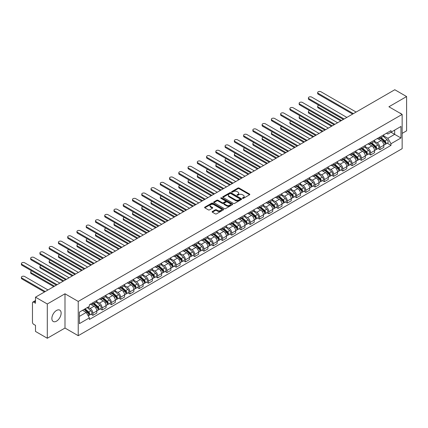 <?xml version="1.0" encoding="UTF-8"?>
<svg xmlns="http://www.w3.org/2000/svg" width="428" height="428" viewBox="0 0 428 428"><rect width="100%" height="100%" fill="white"/><g stroke="black" fill="none" stroke-linecap="round" stroke-linejoin="round"><path stroke-width="0.64" d="M242.58 198.335A0.578 0.332 0 0 0 243.393 198.335L249.583 194.761A0.824 0.476 0 0 0 249.824 194.424A0.824 0.476 0 0 0 249.583 194.087L239.097 188.036A0.824 0.476 0 0 0 237.931 188.036L231.746 191.605A0.578 0.332 0 0 0 232.559 192.076L233.362 191.616A2.638 1.519 0 0 1 237.091 191.616L237.963 192.119A2.638 1.519 0 0 1 238.733 193.194A2.638 1.519 0 0 1 237.963 194.275L237.16 194.735A0.578 0.332 0 0 0 237.979 195.205L238.776 194.745A2.638 1.519 0 0 1 242.505 194.745L243.382 195.248A2.638 1.519 0 0 1 244.153 196.324A2.638 1.519 0 0 1 243.382 197.399L242.58 197.864A0.578 0.332 0 0 0 242.58 198.335L242.58 197.864M56.507 321.161A6.548 3.777 120 0 0 60.781 315.393A6.548 3.777 120 0 0 59.781 310.145A6.548 3.777 120 0 0 56.507 310.471A6.548 3.777 120 0 0 52.227 316.239A6.548 3.777 120 0 0 53.233 321.487A6.548 3.777 120 0 0 56.507 321.161M401.373 113.96A6.548 3.777 120 0 0 400.672 113.334A6.548 3.777 120 0 0 399.779 113.046M212.358 211.507A0.824 0.476 0 0 0 212.117 211.844A0.824 0.476 0 0 0 212.358 212.181L215.3 213.882A0.824 0.476 0 0 0 216.466 213.882L223.341 209.913A0.824 0.476 0 0 0 223.582 209.576A0.824 0.476 0 0 0 223.341 209.239L212.855 203.188A0.824 0.476 0 0 0 211.689 203.188L204.814 207.152A0.824 0.476 0 0 0 204.573 207.489A0.824 0.476 0 0 0 204.814 207.826L208.366 209.881A0.824 0.476 0 0 0 209.533 209.881L212.475 208.179A0.824 0.476 0 0 0 212.716 207.842A0.824 0.476 0 0 0 212.475 207.505L210.715 206.489A2.204 1.273 0 0 1 210.068 205.59A2.204 1.273 0 0 1 211.427 204.413A2.204 1.273 0 0 1 213.829 204.691L220.736 208.677A2.204 1.273 0 0 1 221.378 209.576A2.204 1.273 0 0 1 220.019 210.753A2.204 1.273 0 0 1 217.617 210.474L216.466 209.811A0.824 0.476 0 0 0 215.3 209.811L212.358 211.507L212.358 212.181L215.3 210.496L215.3 209.811M78.228 301.424L64.992 293.785L47.305 303.992L35.497 297.176L394.787 89.741L406.6 96.557L388.913 106.77L402.149 114.41L78.228 301.424L78.228 335.691L402.149 148.677L402.149 114.41M233.421 203.423A0.824 0.476 0 0 0 234.581 203.423L241.456 199.453A0.824 0.476 0 0 0 241.697 199.116A0.824 0.476 0 0 0 241.456 198.779L230.97 192.723A0.824 0.476 0 0 0 229.804 192.723L222.935 196.693A0.824 0.476 0 0 0 222.694 197.03A0.824 0.476 0 0 0 222.935 197.367L233.421 203.423M221.153 198.458A0.578 0.332 0 0 1 221.736 198.539L221.736 197.854L232.399 204.012A0.824 0.476 0 0 1 232.639 204.343A0.824 0.476 0 0 1 232.399 204.68L225.524 208.65A0.824 0.476 0 0 1 224.358 208.65L213.872 202.599L213.872 201.925A0.824 0.476 0 0 0 213.631 202.262A0.824 0.476 0 0 0 213.872 202.599M213.872 201.925L216.814 200.224A0.824 0.476 0 0 1 217.98 200.224L222.234 202.679A0.824 0.476 0 0 0 223.4 202.679L225.353 201.556A0.824 0.476 0 0 0 225.593 201.219A0.824 0.476 0 0 0 225.353 200.882L220.923 198.325A0.578 0.332 0 0 1 221.736 197.854M47.305 303.992L47.305 338.259L35.497 331.443L35.497 325.376L33.657 324.312A1.68 0.968 -120 0 1 32.469 322.257L32.469 302.864A1.68 0.968 -120 0 1 32.817 302.098L35.497 300.547M402.149 133.392L406.6 130.824L406.6 96.557M47.305 338.259L64.992 328.051L78.228 335.691M35.497 297.176L35.497 303.243L33.657 302.179A1.68 0.968 -120 0 0 32.817 302.098M379.893 137.024A3.863 2.231 60 0 1 379.096 138.758L383.012 136.495A3.863 2.231 -120 0 0 383.809 134.767M374.334 141.181L377.164 142.818A3.863 2.231 60 0 1 379.893 147.542L383.809 145.285A3.863 2.231 -120 0 0 381.08 140.555L378.277 138.934M383.809 145.285L383.809 147.371L379.893 149.634L378.015 148.548M379.096 138.758A3.863 2.231 60 0 1 377.191 138.586M379.893 147.542L379.893 149.634M370.637 142.369A3.863 2.231 60 0 1 369.835 144.102L373.751 141.845A3.863 2.231 -120 0 0 374.554 140.111M368.759 153.898L370.637 154.979L374.554 152.721L374.554 150.629A3.863 2.231 -120 0 0 371.82 145.9L369.016 144.279M369.835 144.102A3.863 2.231 60 0 1 367.936 143.931M365.079 146.526L367.903 148.163A3.863 2.231 60 0 1 370.637 152.892L370.637 154.979M361.376 147.714A3.863 2.231 60 0 1 360.579 149.447L364.495 147.189A3.863 2.231 -120 0 0 365.293 145.456M359.499 159.243L361.376 160.323L365.293 158.066L365.293 155.974A3.863 2.231 -120 0 0 362.564 151.245L359.761 149.629M360.579 149.447A3.863 2.231 60 0 1 358.675 149.276M355.818 151.876L358.648 153.508A3.863 2.231 60 0 1 361.376 158.237L361.376 160.323M352.121 153.064A3.863 2.231 60 0 1 351.318 154.792L355.235 152.534A3.863 2.231 -120 0 0 356.037 150.8M350.243 164.587L352.121 165.668L356.037 163.41L356.037 161.319A3.863 2.231 -120 0 0 353.303 156.589L350.5 154.973M351.318 154.792A3.863 2.231 60 0 1 349.419 154.62M346.557 157.22L349.387 158.852A3.863 2.231 60 0 1 352.121 163.582L352.121 165.668M342.86 158.408A3.863 2.231 60 0 1 342.063 160.142L345.979 157.879A3.863 2.231 -120 0 0 346.776 156.145M340.982 169.932L342.86 171.018L346.776 168.755L346.776 166.663A3.863 2.231 -120 0 0 344.048 161.934L341.244 160.318M342.063 160.142A3.863 2.231 60 0 1 340.158 159.965M337.301 162.565L340.132 164.197A3.863 2.231 60 0 1 342.86 168.926L342.86 171.018M333.599 163.753A3.863 2.231 60 0 1 332.802 165.486L336.718 163.223A3.863 2.231 -120 0 0 337.521 161.49M331.721 175.277L333.599 176.363L337.521 174.1L337.521 172.008A3.863 2.231 -120 0 0 334.787 167.278L331.984 165.663M332.802 165.486A3.863 2.231 60 0 1 330.903 165.31M328.041 167.91L330.871 169.541A3.863 2.231 60 0 1 333.599 174.271L333.599 176.363M324.344 169.097A3.863 2.231 60 0 1 323.547 170.831L327.463 168.568A3.863 2.231 -120 0 0 328.26 166.834M322.466 180.621L324.344 181.707L328.26 179.444L328.26 177.353A3.863 2.231 -120 0 0 325.531 172.628L322.728 171.007M323.547 170.831A3.863 2.231 60 0 1 321.642 170.654M318.785 173.254L321.615 174.886A3.863 2.231 60 0 1 324.344 179.616L324.344 181.707M315.083 174.442A3.863 2.231 60 0 1 314.286 176.176L318.202 173.912A3.863 2.231 -120 0 0 319.004 172.179M313.205 185.966L315.083 187.052L319.004 184.789L319.004 182.697A3.863 2.231 -120 0 0 316.271 177.973L313.467 176.352M314.286 176.176A3.863 2.231 60 0 1 312.387 175.999M309.524 178.599L312.354 180.231A3.863 2.231 60 0 1 315.083 184.96L315.083 187.052M305.827 179.787A3.863 2.231 60 0 1 305.025 181.52L308.946 179.257A3.863 2.231 -120 0 0 309.744 177.524M303.95 191.311L305.827 192.397L309.744 190.134L309.744 188.047A3.863 2.231 -120 0 0 307.015 183.318L304.212 181.697M305.025 181.52A3.863 2.231 60 0 1 303.126 181.344M300.269 183.944L303.099 185.575A3.863 2.231 60 0 1 305.827 190.305L305.827 192.397M296.567 185.131A3.863 2.231 60 0 1 295.769 186.865L299.686 184.602A3.863 2.231 -120 0 0 300.488 182.868M294.689 196.655L296.567 197.741L300.488 195.478L300.488 193.392A3.863 2.231 -120 0 0 297.754 188.662L294.951 187.041M295.769 186.865A3.863 2.231 60 0 1 293.87 186.694M291.008 189.288L293.838 190.925A3.863 2.231 60 0 1 296.567 195.65L296.567 197.741M287.311 190.476A3.863 2.231 60 0 1 286.509 192.209L290.43 189.952A3.863 2.231 -120 0 0 291.227 188.218M285.433 202.005L287.311 203.086L291.227 200.823L291.227 198.736A3.863 2.231 -120 0 0 288.499 194.007L285.695 192.386M286.509 192.209A3.863 2.231 60 0 1 284.609 192.038M281.752 194.633L284.583 196.27A3.863 2.231 60 0 1 287.311 200.994L287.311 203.086M278.05 195.821A3.863 2.231 60 0 1 277.253 197.554L281.169 195.296A3.863 2.231 -120 0 0 281.966 193.563M276.172 207.35L278.05 208.431L281.972 206.173L281.972 204.081A3.863 2.231 -120 0 0 279.238 199.352L276.435 197.736M277.253 197.554A3.863 2.231 60 0 1 275.354 197.383M272.492 199.978L275.322 201.615A3.863 2.231 60 0 1 278.05 206.344L278.05 208.431M268.795 201.165A3.863 2.231 60 0 1 267.992 202.899L271.914 200.641A3.863 2.231 -120 0 0 272.711 198.908M266.917 212.695L268.795 213.775L272.711 211.518L272.711 209.426A3.863 2.231 -120 0 0 269.982 204.696L267.179 203.081M267.992 202.899A3.863 2.231 60 0 1 266.093 202.728M263.236 205.328L266.066 206.959A3.863 2.231 60 0 1 268.795 211.689L268.795 213.775M259.534 206.515A3.863 2.231 60 0 1 258.737 208.249L262.653 205.986A3.863 2.231 -120 0 0 263.45 204.252M257.656 218.039L259.534 219.12L263.45 216.862L263.45 214.77A3.863 2.231 -120 0 0 260.722 210.041L257.918 208.425M258.737 208.249A3.863 2.231 60 0 1 256.837 208.072M253.975 210.672L256.805 212.304A3.863 2.231 60 0 1 259.534 217.033L259.534 219.12M250.278 211.86A3.863 2.231 60 0 1 249.476 213.593L253.392 211.33A3.863 2.231 -120 0 0 254.195 209.597M248.401 223.384L250.278 224.47L254.195 222.207L254.195 220.115A3.863 2.231 -120 0 0 251.466 215.386L248.663 213.77M249.476 213.593A3.863 2.231 60 0 1 247.577 213.417M244.72 216.017L247.55 217.649A3.863 2.231 60 0 1 250.278 222.378L250.278 224.47M241.018 217.205A3.863 2.231 60 0 1 240.22 218.938L244.137 216.675A3.863 2.231 -120 0 0 244.934 214.942M239.14 228.729L241.018 229.815L244.934 227.552L244.934 225.46A3.863 2.231 -120 0 0 242.205 220.73L239.402 219.115M240.22 218.938A3.863 2.231 60 0 1 238.321 218.762M235.459 221.362L238.289 222.993A3.863 2.231 60 0 1 241.018 227.723L241.018 229.815M231.762 222.549A3.863 2.231 60 0 1 230.96 224.283L234.876 222.02A3.863 2.231 -120 0 0 235.678 220.286M229.884 234.073L231.762 235.159L235.678 232.896L235.678 230.804A3.863 2.231 -120 0 0 232.95 226.08L230.146 224.459M230.96 224.283A3.863 2.231 60 0 1 229.06 224.106M226.203 226.706L229.028 228.338A3.863 2.231 60 0 1 231.762 233.067L231.762 235.159M222.501 227.894A3.863 2.231 60 0 1 221.704 229.627L225.62 227.364A3.863 2.231 -120 0 0 226.417 225.631M220.623 239.418L222.501 240.504L226.417 238.241L226.417 236.154A3.863 2.231 -120 0 0 223.689 231.425L220.885 229.804M221.704 229.627A3.863 2.231 60 0 1 219.805 229.451M216.943 232.051L219.773 233.683A3.863 2.231 60 0 1 222.501 238.412L222.501 240.504M213.246 233.239A3.863 2.231 60 0 1 212.443 234.972L216.359 232.709A3.863 2.231 -120 0 0 217.162 230.976M211.368 244.763L213.246 245.849L217.162 243.586L217.162 241.499A3.863 2.231 -120 0 0 214.433 236.77L211.63 235.149M212.443 234.972A3.863 2.231 60 0 1 210.544 234.801M207.687 237.396L210.512 239.033A3.863 2.231 60 0 1 213.246 243.757L213.246 245.849M203.985 238.583A3.863 2.231 60 0 1 203.188 240.317L207.104 238.054A3.863 2.231 -120 0 0 207.901 236.326M202.107 250.107L203.985 251.193L207.901 248.93L207.901 246.844A3.863 2.231 -120 0 0 205.173 242.114L202.369 240.493M203.188 240.317A3.863 2.231 60 0 1 201.283 240.145M198.426 242.74L201.256 244.377A3.863 2.231 60 0 1 203.985 249.101L203.985 251.193M194.729 243.928A3.863 2.231 60 0 1 193.927 245.661L197.843 243.404A3.863 2.231 -120 0 0 198.646 241.67M192.851 255.457L194.729 256.538L198.646 254.28L198.646 252.188A3.863 2.231 -120 0 0 195.917 247.459L193.108 245.838M193.927 245.661A3.863 2.231 60 0 1 192.028 245.49M189.171 248.085L191.995 249.722A3.863 2.231 60 0 1 194.729 254.451L194.729 256.538M185.468 249.273A3.863 2.231 60 0 1 184.671 251.006L188.588 248.748A3.863 2.231 -120 0 0 189.385 247.015M183.591 260.802L185.468 261.882L189.385 259.625L189.385 257.533A3.863 2.231 -120 0 0 186.656 252.804L183.853 251.188M184.671 251.006A3.863 2.231 60 0 1 182.767 250.835M179.91 253.435L182.74 255.067A3.863 2.231 60 0 1 185.468 259.796L185.468 261.882M176.213 254.623A3.863 2.231 60 0 1 175.41 256.356L179.327 254.093A3.863 2.231 -120 0 0 180.129 252.359M174.335 266.146L176.213 267.227L180.129 264.969L180.129 262.878A3.863 2.231 -120 0 0 177.395 258.148L174.592 256.533M175.41 256.356A3.863 2.231 60 0 1 173.511 256.179M170.654 258.779L173.479 260.411A3.863 2.231 60 0 1 176.213 265.141L176.213 267.227M166.952 259.967A3.863 2.231 60 0 1 166.155 261.701L170.071 259.438A3.863 2.231 -120 0 0 170.868 257.704M165.074 271.491L166.952 272.577L170.868 270.314L170.868 268.222A3.863 2.231 -120 0 0 168.14 263.493L165.336 261.877M166.155 261.701A3.863 2.231 60 0 1 164.25 261.524M161.393 264.124L164.224 265.756A3.863 2.231 60 0 1 166.952 270.485L166.952 272.577M157.697 265.312A3.863 2.231 60 0 1 156.894 267.045L160.81 264.782A3.863 2.231 -120 0 0 161.613 263.049M155.819 276.836L157.697 277.922L161.613 275.659L161.613 273.567A3.863 2.231 -120 0 0 158.879 268.838L156.076 267.222M156.894 267.045A3.863 2.231 60 0 1 154.995 266.869M152.138 269.469L154.963 271.101A3.863 2.231 60 0 1 157.697 275.83L157.697 277.922M148.436 270.656A3.863 2.231 60 0 1 147.639 272.39L151.555 270.127A3.863 2.231 -120 0 0 152.352 268.393M146.558 282.18L148.436 283.266L152.352 281.003L152.352 278.912A3.863 2.231 -120 0 0 149.623 274.188L146.82 272.566M147.639 272.39A3.863 2.231 60 0 1 145.734 272.213M142.877 274.813L145.707 276.445A3.863 2.231 60 0 1 148.436 281.175L148.436 283.266M139.18 276.001A3.863 2.231 60 0 1 138.378 277.735L142.294 275.471A3.863 2.231 -120 0 0 143.096 273.738M137.297 287.525L139.18 288.611L143.096 286.348L143.096 284.262A3.863 2.231 -120 0 0 140.363 279.532L137.559 277.911M138.378 277.735A3.863 2.231 60 0 1 136.478 277.558M133.616 280.158L136.446 281.79A3.863 2.231 60 0 1 139.18 286.519L139.18 288.611M129.919 281.346A3.863 2.231 60 0 1 129.122 283.079L133.038 280.816A3.863 2.231 -120 0 0 133.836 279.083M128.042 292.87L129.919 293.956L133.836 291.693L133.836 289.606A3.863 2.231 -120 0 0 131.107 284.877L128.304 283.256M129.122 283.079A3.863 2.231 60 0 1 127.218 282.903M124.361 285.503L127.191 287.135A3.863 2.231 60 0 1 129.919 291.864L129.919 293.956M120.659 286.69A3.863 2.231 60 0 1 119.861 288.424L123.778 286.161A3.863 2.231 -120 0 0 124.58 284.433M118.781 298.214L120.659 299.3L124.58 297.037L124.58 294.951A3.863 2.231 -120 0 0 121.846 290.221L119.043 288.6M119.861 288.424A3.863 2.231 60 0 1 117.962 288.253M115.1 290.847L117.93 292.485A3.863 2.231 60 0 1 120.659 297.209L120.659 299.3M111.403 292.035A3.863 2.231 60 0 1 110.606 293.769L114.522 291.511A3.863 2.231 -120 0 0 115.319 289.777M109.525 303.564L111.403 304.645L115.319 302.387L115.319 300.296A3.863 2.231 -120 0 0 112.591 295.566L109.787 293.945M110.606 293.769A3.863 2.231 60 0 1 108.701 293.597M105.844 296.192L108.675 297.829A3.863 2.231 60 0 1 111.403 302.559L111.403 304.645M102.142 297.38A3.863 2.231 60 0 1 101.345 299.113L105.261 296.855A3.863 2.231 -120 0 0 106.064 295.122M100.264 308.909L102.142 309.99L106.064 307.732L106.064 305.64A3.863 2.231 -120 0 0 103.33 300.911L100.527 299.295M101.345 299.113A3.863 2.231 60 0 1 99.446 298.942M96.584 301.542L99.414 303.174A3.863 2.231 60 0 1 102.142 307.903L102.142 309.99M92.887 302.73A3.863 2.231 60 0 1 92.084 304.458L96.006 302.2A3.863 2.231 -120 0 0 96.803 300.467M91.009 314.254L92.887 315.334L96.803 313.077L96.803 310.985A3.863 2.231 -120 0 0 94.074 306.255L91.271 304.64M92.084 304.458A3.863 2.231 60 0 1 90.185 304.287M87.901 307.218L90.158 308.518A3.863 2.231 60 0 1 92.887 313.248L92.887 315.334M386.452 133.236L387.848 134.044L400.961 126.474L394.67 130.101L394.67 134.355L387.848 138.292L383.595 135.837M390.989 132.231L400.961 137.987L390.994 143.744L387.848 138.292M400.961 126.474L400.961 137.987M79.415 316.367L86.237 312.424L89.382 317.87L89.382 319.481L390.994 145.354L390.994 143.744M89.382 317.87L79.415 323.627L79.415 312.114L89.382 306.357L89.382 304.747L390.994 130.62L390.994 132.231M64.992 293.785L64.992 328.051M86.237 312.424L82.561 310.3M387.276 143.203L390.994 145.354M242.81 198.415L243.382 198.084A2.638 1.519 0 0 0 244.153 197.008L244.153 196.324M238.733 193.194L238.733 193.884A2.638 1.519 0 0 1 237.963 194.959L237.39 195.286M249.583 194.087L249.583 194.761L239.097 188.721A0.824 0.476 0 0 0 237.931 188.721L231.976 192.161M241.456 198.779L241.456 199.453L230.97 193.413A0.824 0.476 0 0 0 229.804 193.413L222.945 197.372L222.935 196.693M240.001 199.352A0.578 0.332 0 0 0 240.001 198.881L230.799 193.568A0.578 0.332 0 0 0 229.98 193.568L229.135 194.055A2.638 1.519 0 0 0 228.365 195.131A2.638 1.519 0 0 0 229.135 196.206L235.427 199.839A2.638 1.519 0 0 0 239.156 199.839L240.001 199.352L240.001 200.036A0.578 0.332 0 0 0 240.172 199.801L240.172 199.116M228.365 195.131L228.365 195.815A2.638 1.519 0 0 0 229.135 196.891L229.135 196.206M240.001 200.036L239.156 200.523A2.638 1.519 0 0 1 235.427 200.523L229.135 196.891M213.888 202.605L216.814 200.909L216.814 200.224M225.593 201.219L225.593 201.904A0.824 0.476 0 0 1 225.353 202.241L223.4 203.364A0.824 0.476 0 0 1 222.234 203.364L217.98 200.909A0.824 0.476 0 0 0 216.814 200.909M221.736 198.539L232.388 204.686M226.647 205.226A2.204 1.273 0 0 0 229.05 205.504A2.204 1.273 0 0 0 230.408 204.327A2.204 1.273 0 0 0 229.761 203.428L227.332 202.027A0.824 0.476 0 0 0 226.166 202.027L224.213 203.15A0.824 0.476 0 0 0 223.972 203.487A0.824 0.476 0 0 0 224.213 203.824L226.647 205.226L226.647 205.916A2.204 1.273 0 0 0 229.05 206.189A2.204 1.273 0 0 0 230.408 205.012L230.408 204.327M223.972 203.487L223.972 204.172A0.824 0.476 0 0 0 224.213 204.509L224.213 203.824M226.647 205.916L224.213 204.509M221.378 209.576L221.378 210.26A2.204 1.273 0 0 1 220.019 211.437A2.204 1.273 0 0 1 217.617 211.159L216.466 210.496A0.824 0.476 0 0 0 215.3 210.496M210.068 205.59L210.068 206.275A2.204 1.273 0 0 0 210.715 207.173L210.715 206.489M212.465 208.185L210.715 207.173M223.341 209.239L223.341 209.913L212.855 203.872A0.824 0.476 0 0 0 211.689 203.872L204.825 207.831L204.814 207.152M380.16 138.142L383.932 141.508A2.097 1.209 60 0 1 384.59 144.755L383.809 145.204M380.262 138.233L382.038 139.255M318.79 105.245A1.931 1.113 -0 0 0 317.667 106.256A1.931 1.113 -0 0 0 318.229 107.043L341.523 120.493M380.54 137.923L384.74 141.668A1.006 0.583 60 0 1 385.056 143.225A1.006 0.583 60 0 1 384.965 143.262M381.171 137.559L384.943 140.924A2.097 1.209 60 0 1 385.601 144.172A2.097 1.209 60 0 1 384.97 144.236M383.274 136.297L387.078 139.694A2.097 1.209 60 0 1 387.736 142.936L385.601 144.172M340.752 120.937L318.229 107.936A1.931 1.113 180 0 1 317.667 107.144L317.667 106.256M352.624 114.083L318.229 94.23A1.931 1.113 180 0 1 317.667 93.443L317.667 92.55A1.931 1.113 -0 0 0 318.229 93.336L353.394 113.639M356.123 112.061L320.963 91.763A1.931 1.113 -0 0 0 318.855 91.522A1.931 1.113 -0 0 0 317.667 92.55M370.905 143.487L374.677 146.852A2.097 1.209 60 0 1 375.335 150.1L374.554 150.549M371.001 143.578L372.777 144.6M309.535 110.59A1.931 1.113 -0 0 0 308.406 111.601A1.931 1.113 -0 0 0 308.973 112.387L332.267 125.837M371.285 143.268L375.479 147.013A1.006 0.583 60 0 1 375.8 148.57A1.006 0.583 60 0 1 375.704 148.607M371.911 142.904L375.682 146.269A2.097 1.209 60 0 1 376.34 149.516A2.097 1.209 60 0 1 375.709 149.581M374.013 141.641L377.822 145.039A2.097 1.209 60 0 1 378.48 148.281L376.34 149.516M331.497 126.281L308.973 113.281A1.931 1.113 180 0 1 308.406 112.494L308.406 111.601M361.644 148.832L365.416 152.197A2.097 1.209 60 0 1 366.074 155.444L365.293 155.894M361.746 148.923L363.522 149.944M300.274 115.934A1.931 1.113 -0 0 0 299.151 116.946A1.931 1.113 -0 0 0 299.712 117.732L323.006 131.182M362.024 148.612L366.224 152.357A1.006 0.583 60 0 1 366.539 153.914A1.006 0.583 60 0 1 366.448 153.952M362.655 148.249L366.427 151.619A2.097 1.209 60 0 1 367.085 154.861A2.097 1.209 60 0 1 366.454 154.931M364.758 146.986L368.562 150.383A2.097 1.209 60 0 1 369.22 153.625L367.085 154.861M322.236 131.626L299.712 118.626A1.931 1.113 180 0 1 299.151 117.839L299.151 116.946M343.363 119.428L308.973 99.574A1.931 1.113 180 0 1 308.406 98.788L308.406 97.894A1.931 1.113 -0 0 0 308.973 98.686L344.133 118.984M346.867 117.411L311.702 97.108A1.931 1.113 -0 0 0 309.599 96.867A1.931 1.113 -0 0 0 308.406 97.894M334.108 124.778L299.712 104.919A1.931 1.113 180 0 1 299.151 104.132L299.151 103.239A1.931 1.113 -0 0 0 299.712 104.031L334.878 124.329M337.606 122.756L302.446 102.453A1.931 1.113 -0 0 0 300.338 102.212A1.931 1.113 -0 0 0 299.151 103.239M352.388 154.176L356.16 157.547A2.097 1.209 60 0 1 356.818 160.789L356.037 161.238M352.485 154.267L354.261 155.294M291.019 121.279A1.931 1.113 -0 0 0 289.89 122.29A1.931 1.113 -0 0 0 290.457 123.082L313.751 136.527M352.768 153.957L356.963 157.702A1.006 0.583 60 0 1 357.278 159.259A1.006 0.583 60 0 1 357.187 159.296M353.394 153.593L357.166 156.964A2.097 1.209 60 0 1 357.824 160.206A2.097 1.209 60 0 1 357.193 160.275M355.497 152.331L359.306 155.728A2.097 1.209 60 0 1 359.964 158.975L357.824 160.206M312.98 136.976L290.457 123.97A1.931 1.113 180 0 1 289.89 123.184L289.89 122.29M343.128 159.521L346.899 162.891A2.097 1.209 60 0 1 347.557 166.134L346.776 166.588M343.229 159.612L345.005 160.639M281.758 126.624A1.931 1.113 -0 0 0 280.634 127.635A1.931 1.113 -0 0 0 281.196 128.427L304.49 141.871M343.507 159.302L347.707 163.047A1.006 0.583 60 0 1 348.023 164.609A1.006 0.583 60 0 1 347.932 164.641M344.139 158.943L347.911 162.308A2.097 1.209 60 0 1 348.569 165.55A2.097 1.209 60 0 1 347.932 165.62M346.241 157.675L350.045 161.072A2.097 1.209 60 0 1 350.703 164.32L348.569 165.55M303.72 142.321L281.196 129.315A1.931 1.113 180 0 1 280.634 128.528L280.634 127.635M333.872 164.871L337.644 168.236A2.097 1.209 60 0 1 338.302 171.478L337.515 171.933M333.968 164.957L335.745 165.984M272.497 131.968A1.931 1.113 -0 0 0 271.373 132.98A1.931 1.113 -0 0 0 271.941 133.771L295.234 147.221M334.252 164.646L338.446 168.397A1.006 0.583 60 0 1 338.762 169.953A1.006 0.583 60 0 1 338.671 169.991M334.878 164.288L338.65 167.653A2.097 1.209 60 0 1 339.308 170.895A2.097 1.209 60 0 1 338.676 170.965M336.98 163.025L340.79 166.417A2.097 1.209 60 0 1 341.448 169.665L339.308 170.895M294.464 147.665L271.941 134.66A1.931 1.113 180 0 1 271.373 133.873L271.373 132.98M324.847 130.123L290.457 110.264A1.931 1.113 180 0 1 289.89 109.477L289.89 108.584A1.931 1.113 -0 0 0 290.457 109.375L325.617 129.673M328.351 128.1L293.185 107.797A1.931 1.113 -0 0 0 291.083 107.556A1.931 1.113 -0 0 0 289.89 108.584M315.591 135.467L281.196 115.608A1.931 1.113 180 0 1 280.634 114.822L280.634 113.934A1.931 1.113 -0 0 0 281.196 114.72L316.362 135.023M319.09 133.445L283.93 113.142A1.931 1.113 -0 0 0 281.822 112.901A1.931 1.113 -0 0 0 280.634 113.934M306.33 140.812L271.941 120.953A1.931 1.113 180 0 1 271.373 120.166L271.373 119.278A1.931 1.113 -0 0 0 271.941 120.065L307.101 140.368M309.835 138.79L274.669 118.486A1.931 1.113 -0 0 0 272.566 118.246A1.931 1.113 -0 0 0 271.373 119.278M297.075 146.157L262.68 126.303A1.931 1.113 180 0 1 262.118 125.511L262.118 124.623A1.931 1.113 -0 0 0 262.68 125.409L297.845 145.713M300.574 144.134L265.414 123.831A1.931 1.113 -0 0 0 263.306 123.59A1.931 1.113 -0 0 0 262.118 124.623M287.814 151.501L253.424 131.647A1.931 1.113 180 0 1 252.857 130.856L252.857 129.968A1.931 1.113 -0 0 0 253.424 130.754L288.584 151.057M291.318 149.479L256.153 129.181A1.931 1.113 -0 0 0 254.05 128.935A1.931 1.113 -0 0 0 252.857 129.968M278.558 156.846L244.163 136.992A1.931 1.113 180 0 1 243.602 136.2L243.602 135.312A1.931 1.113 -0 0 0 244.163 136.099L279.329 156.402M282.057 154.824L246.892 134.526A1.931 1.113 -0 0 0 244.789 134.28A1.931 1.113 -0 0 0 243.602 135.312M269.298 162.191L234.908 142.337A1.931 1.113 180 0 1 234.341 141.55L234.341 140.657A1.931 1.113 -0 0 0 234.908 141.443L270.068 161.747M272.802 160.168L237.636 139.87A1.931 1.113 -0 0 0 235.534 139.63A1.931 1.113 -0 0 0 234.341 140.657M260.042 167.535L225.647 147.681A1.931 1.113 180 0 1 225.08 146.895L225.08 146.001A1.931 1.113 -0 0 0 225.647 146.788L260.812 167.091M263.541 165.518L228.375 145.215A1.931 1.113 -0 0 0 226.273 144.974A1.931 1.113 -0 0 0 225.08 146.001M250.781 172.885L216.391 153.026A1.931 1.113 180 0 1 215.824 152.24L215.824 151.346A1.931 1.113 -0 0 0 216.391 152.138L251.552 172.436M254.286 170.863L219.12 150.56A1.931 1.113 -0 0 0 217.017 150.319A1.931 1.113 -0 0 0 215.824 151.346M241.526 178.23L207.131 158.371A1.931 1.113 180 0 1 206.564 157.584L206.564 156.691A1.931 1.113 -0 0 0 207.131 157.483L242.296 177.781M245.025 176.208L209.859 155.904A1.931 1.113 -0 0 0 207.757 155.664A1.931 1.113 -0 0 0 206.564 156.691M232.265 183.575L197.875 163.715A1.931 1.113 180 0 1 197.308 162.929L197.308 162.041A1.931 1.113 -0 0 0 197.875 162.827L233.035 183.125M235.769 181.552L200.604 161.249A1.931 1.113 -0 0 0 198.501 161.008A1.931 1.113 -0 0 0 197.308 162.041M223.009 188.919L188.614 169.06A1.931 1.113 180 0 1 188.047 168.274L188.047 167.385A1.931 1.113 -0 0 0 188.614 168.172L223.78 188.475M226.508 186.897L191.343 166.594A1.931 1.113 -0 0 0 189.24 166.353A1.931 1.113 -0 0 0 188.047 167.385M213.749 194.264L179.359 174.41A1.931 1.113 180 0 1 178.792 173.618L178.792 172.73A1.931 1.113 -0 0 0 179.359 173.517L214.519 193.82M217.247 192.242L182.087 171.938A1.931 1.113 -0 0 0 179.985 171.698A1.931 1.113 -0 0 0 178.792 172.73M204.488 199.609L170.098 179.755A1.931 1.113 180 0 1 169.531 178.963L169.531 178.075A1.931 1.113 -0 0 0 170.098 178.861L205.263 199.164M207.992 197.586L172.826 177.288A1.931 1.113 -0 0 0 170.724 177.042A1.931 1.113 -0 0 0 169.531 178.075M195.232 204.953L160.842 185.099A1.931 1.113 180 0 1 160.275 184.308L160.275 183.419A1.931 1.113 -0 0 0 160.842 184.206L196.003 204.509M198.731 202.931L163.571 182.633A1.931 1.113 -0 0 0 161.468 182.387A1.931 1.113 -0 0 0 160.275 183.419M185.971 210.298L151.582 190.444A1.931 1.113 180 0 1 151.014 189.657L151.014 188.764A1.931 1.113 -0 0 0 151.582 189.551L186.747 209.854M189.476 208.276L154.31 187.978A1.931 1.113 -0 0 0 152.208 187.737A1.931 1.113 -0 0 0 151.014 188.764M176.716 215.642L142.321 195.789A1.931 1.113 180 0 1 141.759 195.002L141.759 194.109A1.931 1.113 -0 0 0 142.321 194.895L177.486 215.198M180.215 213.626L145.055 193.322A1.931 1.113 -0 0 0 142.952 193.082A1.931 1.113 -0 0 0 141.759 194.109M167.455 220.987L133.065 201.133A1.931 1.113 180 0 1 132.498 200.347L132.498 199.453A1.931 1.113 -0 0 0 133.065 200.245L168.231 220.543M170.959 218.97L135.794 198.667A1.931 1.113 -0 0 0 133.691 198.426A1.931 1.113 -0 0 0 132.498 199.453M158.2 226.337L123.804 206.478A1.931 1.113 180 0 1 123.243 205.691L123.243 204.798A1.931 1.113 -0 0 0 123.804 205.59L158.97 225.888M161.698 224.315L126.538 204.012A1.931 1.113 -0 0 0 124.43 203.771A1.931 1.113 -0 0 0 123.243 204.798M324.611 170.216L328.383 173.581A2.097 1.209 60 0 1 329.041 176.823L328.26 177.278M324.713 170.301L326.489 171.328M263.241 137.313A1.931 1.113 -0 0 0 262.118 138.33A1.931 1.113 -0 0 0 262.68 139.116L285.974 152.566M324.991 169.996L329.191 173.741A1.006 0.583 60 0 1 329.507 175.298A1.006 0.583 60 0 1 329.416 175.336M325.622 169.632L329.394 172.998A2.097 1.209 60 0 1 330.052 176.24A2.097 1.209 60 0 1 329.416 176.309M327.725 168.37L331.529 171.762A2.097 1.209 60 0 1 332.187 175.009L330.052 176.24M285.203 153.01L262.68 140.004A1.931 1.113 180 0 1 262.118 139.218L262.118 138.33M315.35 175.56L319.127 178.925A2.097 1.209 60 0 1 319.786 182.168L318.999 182.622M315.452 175.646L317.228 176.673M253.981 142.658A1.931 1.113 -0 0 0 252.857 143.674A1.931 1.113 -0 0 0 253.424 144.461L276.718 157.911M315.736 175.341L319.93 179.086A1.006 0.583 60 0 1 320.246 180.643A1.006 0.583 60 0 1 320.155 180.68M316.362 174.977L320.133 178.342A2.097 1.209 60 0 1 320.791 181.59A2.097 1.209 60 0 1 320.16 181.654M318.464 173.715L322.273 177.112A2.097 1.209 60 0 1 322.931 180.354L320.791 181.59M275.948 158.355L253.424 145.354A1.931 1.113 180 0 1 252.857 144.562L252.857 143.674M306.095 180.905L309.867 184.27A2.097 1.209 60 0 1 310.525 187.518L309.744 187.967M306.197 180.991L307.973 182.018M244.725 148.002A1.931 1.113 -0 0 0 243.602 149.019A1.931 1.113 -0 0 0 244.163 149.805L267.457 163.255M306.475 180.686L310.675 184.431A1.006 0.583 60 0 1 310.99 185.987A1.006 0.583 60 0 1 310.899 186.025M307.106 180.322L310.878 183.687A2.097 1.209 60 0 1 311.536 186.934A2.097 1.209 60 0 1 310.899 186.999M309.209 179.059L313.012 182.456A2.097 1.209 60 0 1 313.671 185.699L311.536 186.934M266.687 163.699L244.163 150.699A1.931 1.113 180 0 1 243.602 149.907L243.602 149.019M296.834 186.25L300.611 189.615A2.097 1.209 60 0 1 301.269 192.862L300.483 193.312M296.936 186.341L298.712 187.362M235.464 153.352A1.931 1.113 -0 0 0 234.341 154.364A1.931 1.113 -0 0 0 234.908 155.15L258.202 168.6M297.219 186.03L301.414 189.775A1.006 0.583 60 0 1 301.729 191.332A1.006 0.583 60 0 1 301.638 191.37M297.845 185.666L301.617 189.032A2.097 1.209 60 0 1 302.275 192.279A2.097 1.209 60 0 1 301.644 192.343M299.948 184.404L303.757 187.801A2.097 1.209 60 0 1 304.415 191.043L302.275 192.279M257.426 169.044L234.908 156.043A1.931 1.113 180 0 1 234.341 155.252L234.341 154.364M287.579 191.594L291.35 194.959A2.097 1.209 60 0 1 292.008 198.207L291.227 198.656M287.68 191.685L289.456 192.707M226.209 158.697A1.931 1.113 -0 0 0 225.08 159.708A1.931 1.113 -0 0 0 225.647 160.495L248.941 173.945M287.958 191.375L292.158 195.12A1.006 0.583 60 0 1 292.474 196.677A1.006 0.583 60 0 1 292.383 196.714M288.59 191.011L292.361 194.376A2.097 1.209 60 0 1 293.02 197.624A2.097 1.209 60 0 1 292.383 197.688M290.692 189.748L294.496 193.146A2.097 1.209 60 0 1 295.154 196.388L293.02 197.624M248.17 174.389L225.647 161.388A1.931 1.113 180 0 1 225.08 160.602L225.08 159.708M278.318 196.939L282.095 200.304A2.097 1.209 60 0 1 282.753 203.551L281.966 204.001M278.419 197.03L280.196 198.052M216.948 164.042A1.931 1.113 -0 0 0 215.824 165.053A1.931 1.113 -0 0 0 216.391 165.839L239.685 179.289M278.703 196.72L282.897 200.465A1.006 0.583 60 0 1 283.213 202.021A1.006 0.583 60 0 1 283.122 202.059M279.329 196.356L283.101 199.726A2.097 1.209 60 0 1 283.759 202.968A2.097 1.209 60 0 1 283.127 203.038M281.431 195.093L285.241 198.49A2.097 1.209 60 0 1 285.899 201.732L283.759 202.968M238.91 179.733L216.391 166.733A1.931 1.113 180 0 1 215.824 165.946L215.824 165.053M269.062 202.284L272.834 205.649A2.097 1.209 60 0 1 273.492 208.896L272.711 209.346M269.164 202.374L270.935 203.402M207.692 169.386A1.931 1.113 -0 0 0 206.564 170.398A1.931 1.113 -0 0 0 207.131 171.189L230.424 184.634M269.442 202.064L273.642 205.809A1.006 0.583 60 0 1 273.957 207.366A1.006 0.583 60 0 1 273.867 207.403M270.068 201.7L273.845 205.071A2.097 1.209 60 0 1 274.503 208.313A2.097 1.209 60 0 1 273.867 208.383M272.176 200.438L275.98 203.835A2.097 1.209 60 0 1 276.638 207.082L274.503 208.313M229.654 185.083L207.131 172.077A1.931 1.113 180 0 1 206.564 171.291L206.564 170.398M259.801 207.628L263.578 210.999A2.097 1.209 60 0 1 264.236 214.241L263.45 214.696M259.903 207.719L261.679 208.746M198.431 174.731A1.931 1.113 -0 0 0 197.308 175.742A1.931 1.113 -0 0 0 197.875 176.534L221.169 189.979M260.187 207.409L264.381 211.154A1.006 0.583 60 0 1 264.697 212.716A1.006 0.583 60 0 1 264.606 212.748M260.812 207.045L264.584 210.416A2.097 1.209 60 0 1 265.242 213.658A2.097 1.209 60 0 1 264.611 213.727M262.915 205.782L266.719 209.18A2.097 1.209 60 0 1 267.382 212.427L265.242 213.658M220.393 190.428L197.875 177.422A1.931 1.113 180 0 1 197.308 176.636L197.308 175.742M250.546 212.973L254.318 216.343A2.097 1.209 60 0 1 254.976 219.585L254.195 220.04M250.648 213.064L252.418 214.091M189.176 180.076A1.931 1.113 -0 0 0 188.047 181.087A1.931 1.113 -0 0 0 188.614 181.879L211.908 195.329M250.926 212.753L255.125 216.504A1.006 0.583 60 0 1 255.441 218.061A1.006 0.583 60 0 1 255.35 218.093M251.552 212.395L255.329 215.76A2.097 1.209 60 0 1 255.987 219.002A2.097 1.209 60 0 1 255.35 219.072M253.66 211.132L257.463 214.524A2.097 1.209 60 0 1 258.121 217.772L255.987 219.002M211.138 195.773L188.614 182.767A1.931 1.113 180 0 1 188.047 181.98L188.047 181.087M241.285 218.323L245.057 221.688A2.097 1.209 60 0 1 245.72 224.93L244.934 225.385M241.387 218.408L243.163 219.436M179.915 185.42A1.931 1.113 -0 0 0 178.792 186.437A1.931 1.113 -0 0 0 179.359 187.223L202.653 200.673M241.665 218.103L245.865 221.848A1.006 0.583 60 0 1 246.18 223.405A1.006 0.583 60 0 1 246.089 223.443M242.296 217.74L246.068 221.105A2.097 1.209 60 0 1 246.726 224.347A2.097 1.209 60 0 1 246.095 224.416M244.399 216.477L248.203 219.869A2.097 1.209 60 0 1 248.866 223.116L246.726 224.347M201.877 201.117L179.359 188.111A1.931 1.113 180 0 1 178.792 187.325L178.792 186.437M232.03 223.667L235.801 227.033A2.097 1.209 60 0 1 236.459 230.275L235.678 230.729M232.126 223.753L233.902 224.78M170.66 190.765A1.931 1.113 -0 0 0 169.531 191.781A1.931 1.113 -0 0 0 170.098 192.568L193.392 206.018M232.409 223.448L236.609 227.193A1.006 0.583 60 0 1 236.925 228.75A1.006 0.583 60 0 1 236.834 228.787M233.035 223.084L236.812 226.449A2.097 1.209 60 0 1 237.47 229.697A2.097 1.209 60 0 1 236.834 229.761M235.143 221.822L238.947 225.214A2.097 1.209 60 0 1 239.605 228.461L237.47 229.697M192.621 206.462L170.098 193.456A1.931 1.113 180 0 1 169.531 192.67L169.531 191.781M222.769 229.012L226.54 232.377A2.097 1.209 60 0 1 227.204 235.619L226.417 236.074M222.87 229.098L224.647 230.125M161.399 196.11A1.931 1.113 -0 0 0 160.275 197.126A1.931 1.113 -0 0 0 160.842 197.913L184.131 211.362M223.149 228.793L227.348 232.538A1.006 0.583 60 0 1 227.664 234.095A1.006 0.583 60 0 1 227.573 234.132M223.78 228.429L227.552 231.794A2.097 1.209 60 0 1 228.21 235.042A2.097 1.209 60 0 1 227.578 235.106M225.882 227.166L229.686 230.564A2.097 1.209 60 0 1 230.344 233.806L228.21 235.042M183.361 211.806L160.842 198.806A1.931 1.113 180 0 1 160.275 198.014L160.275 197.126M213.513 234.357L217.285 237.722A2.097 1.209 60 0 1 217.943 240.969L217.162 241.419M213.609 234.448L215.386 235.47M152.143 201.46A1.931 1.113 -0 0 0 151.014 202.471A1.931 1.113 -0 0 0 151.582 203.257L174.875 216.707M213.893 234.137L218.093 237.882A1.006 0.583 60 0 1 218.408 239.439A1.006 0.583 60 0 1 218.312 239.477M214.519 233.774L218.296 237.139A2.097 1.209 60 0 1 218.954 240.386A2.097 1.209 60 0 1 218.317 240.45M216.627 232.511L220.431 235.908A2.097 1.209 60 0 1 221.089 239.15L218.954 240.386M174.105 217.151L151.582 204.151A1.931 1.113 180 0 1 151.014 203.359L151.014 202.471M204.252 239.701L208.024 243.067A2.097 1.209 60 0 1 208.687 246.314L207.901 246.763M204.354 239.792L206.13 240.814M142.882 206.804A1.931 1.113 -0 0 0 141.759 207.815A1.931 1.113 -0 0 0 142.321 208.602L165.615 222.052M204.632 239.482L208.832 243.227A1.006 0.583 60 0 1 209.148 244.784A1.006 0.583 60 0 1 209.057 244.821M205.263 239.118L209.035 242.483A2.097 1.209 60 0 1 209.693 245.731A2.097 1.209 60 0 1 209.062 245.795M207.366 237.856L211.17 241.253A2.097 1.209 60 0 1 211.828 244.495L209.693 245.731M164.844 222.496L142.321 209.495A1.931 1.113 180 0 1 141.759 208.709L141.759 207.815M194.997 245.046L198.769 248.411A2.097 1.209 60 0 1 199.427 251.659L198.646 252.108M195.093 245.137L196.869 246.159M133.627 212.149A1.931 1.113 -0 0 0 132.498 213.16A1.931 1.113 -0 0 0 133.065 213.946L156.359 227.396M195.377 244.827L199.576 248.572A1.006 0.583 60 0 1 199.892 250.129A1.006 0.583 60 0 1 199.796 250.166M196.003 244.463L199.774 247.828A2.097 1.209 60 0 1 200.438 251.076A2.097 1.209 60 0 1 199.801 251.145M198.105 243.2L201.914 246.598A2.097 1.209 60 0 1 202.572 249.84L200.438 251.076M155.589 227.84L133.065 214.84A1.931 1.113 180 0 1 132.498 214.054L132.498 213.16M185.736 250.391L189.508 253.756A2.097 1.209 60 0 1 190.166 257.003L189.385 257.453M185.838 250.482L187.614 251.509M124.366 217.494A1.931 1.113 -0 0 0 123.243 218.505A1.931 1.113 -0 0 0 123.804 219.297L147.098 232.741M186.116 250.171L190.316 253.916A1.006 0.583 60 0 1 190.631 255.473A1.006 0.583 60 0 1 190.54 255.511M186.747 249.808L190.519 253.178A2.097 1.209 60 0 1 191.177 256.42A2.097 1.209 60 0 1 190.546 256.49M188.85 248.545L192.654 251.942A2.097 1.209 60 0 1 193.312 255.184L191.177 256.42M146.328 233.19L123.804 220.185A1.931 1.113 180 0 1 123.243 219.398L123.243 218.505M176.48 255.735L180.252 259.106A2.097 1.209 60 0 1 180.91 262.348L180.129 262.803M176.577 255.826L178.353 256.854M115.111 222.838A1.931 1.113 -0 0 0 113.982 223.849A1.931 1.113 -0 0 0 114.549 224.641L137.843 238.086M176.86 255.516L181.055 259.261A1.006 0.583 60 0 1 181.376 260.823A1.006 0.583 60 0 1 181.279 260.855M177.486 255.152L181.258 258.523A2.097 1.209 60 0 1 181.921 261.765A2.097 1.209 60 0 1 181.285 261.834M179.589 253.89L183.398 257.287A2.097 1.209 60 0 1 184.056 260.534L181.921 261.765M137.072 238.535L114.549 225.529A1.931 1.113 180 0 1 113.982 224.743L113.982 223.849M167.22 261.08L170.991 264.451A2.097 1.209 60 0 1 171.649 267.693L170.868 268.147M167.321 261.171L169.097 262.198M105.85 228.183A1.931 1.113 -0 0 0 104.726 229.194A1.931 1.113 -0 0 0 105.288 229.986L128.582 243.43M167.599 260.861L171.799 264.611A1.006 0.583 60 0 1 172.115 266.168A1.006 0.583 60 0 1 172.024 266.2M168.231 260.502L172.002 263.867A2.097 1.209 60 0 1 172.661 267.109A2.097 1.209 60 0 1 172.029 267.179M170.333 259.24L174.137 262.632A2.097 1.209 60 0 1 174.795 265.879L172.661 267.109M127.812 243.88L105.288 230.874A1.931 1.113 180 0 1 104.726 230.087L104.726 229.194M157.964 266.43L161.736 269.795A2.097 1.209 60 0 1 162.394 273.037L161.613 273.492M158.06 266.516L159.837 267.543M96.594 233.528A1.931 1.113 -0 0 0 95.465 234.544A1.931 1.113 -0 0 0 96.032 235.33L119.326 248.78M158.344 266.205L162.538 269.956A1.006 0.583 60 0 1 162.859 271.512A1.006 0.583 60 0 1 162.763 271.55M158.97 265.847L162.742 269.212A2.097 1.209 60 0 1 163.4 272.454A2.097 1.209 60 0 1 162.768 272.524M161.072 264.584L164.882 267.976A2.097 1.209 60 0 1 165.54 271.224L163.4 272.454M118.556 249.224L96.032 236.219A1.931 1.113 180 0 1 95.465 235.432L95.465 234.544M148.703 271.775L152.475 275.14A2.097 1.209 60 0 1 153.133 278.382L152.352 278.837M148.805 271.86L150.581 272.887M87.333 238.872A1.931 1.113 -0 0 0 86.21 239.889A1.931 1.113 -0 0 0 86.772 240.675L110.066 254.125M149.083 271.555L153.283 275.3A1.006 0.583 60 0 1 153.599 276.857A1.006 0.583 60 0 1 153.508 276.895M149.714 271.192L153.486 274.557A2.097 1.209 60 0 1 154.144 277.799A2.097 1.209 60 0 1 153.513 277.868M151.817 269.929L155.621 273.321A2.097 1.209 60 0 1 156.279 276.568L154.144 277.799M109.295 254.569L86.772 241.563A1.931 1.113 180 0 1 86.21 240.777L86.21 239.889M148.939 231.682L114.549 211.823A1.931 1.113 180 0 1 113.982 211.036L113.982 210.143A1.931 1.113 -0 0 0 114.549 210.934L149.714 231.232M152.443 229.659L117.277 209.356A1.931 1.113 -0 0 0 115.175 209.115A1.931 1.113 -0 0 0 113.982 210.143M139.683 237.026L105.288 217.167A1.931 1.113 180 0 1 104.726 216.381L104.726 215.493A1.931 1.113 -0 0 0 105.288 216.279L140.454 236.582M143.182 235.004L108.022 214.701A1.931 1.113 -0 0 0 105.914 214.46A1.931 1.113 -0 0 0 104.726 215.493M130.422 242.371L96.032 222.517A1.931 1.113 180 0 1 95.465 221.725L95.465 220.837A1.931 1.113 -0 0 0 96.032 221.624L131.193 241.927M133.927 240.349L98.761 220.046A1.931 1.113 -0 0 0 96.658 219.805A1.931 1.113 -0 0 0 95.465 220.837M121.167 247.716L86.772 227.862A1.931 1.113 180 0 1 86.21 227.07L86.21 226.182A1.931 1.113 -0 0 0 86.772 226.968L121.937 247.272M124.666 245.693L89.506 225.39A1.931 1.113 -0 0 0 87.398 225.149A1.931 1.113 -0 0 0 86.21 226.182M139.448 277.119L143.22 280.484A2.097 1.209 60 0 1 143.878 283.727L143.096 284.181M139.544 277.205L141.32 278.232M78.078 244.217A1.931 1.113 -0 0 0 76.949 245.233A1.931 1.113 -0 0 0 77.516 246.02L100.81 259.47M139.828 276.9L144.022 280.645A1.006 0.583 60 0 1 144.338 282.202A1.006 0.583 60 0 1 144.247 282.239M140.454 276.536L144.225 279.901A2.097 1.209 60 0 1 144.883 283.149A2.097 1.209 60 0 1 144.252 283.213M142.556 275.274L146.365 278.671A2.097 1.209 60 0 1 147.023 281.913L144.883 283.149M100.04 259.914L77.516 246.913A1.931 1.113 180 0 1 76.949 246.121L76.949 245.233M111.906 253.06L77.516 233.207A1.931 1.113 180 0 1 76.949 232.415L76.949 231.527A1.931 1.113 -0 0 0 77.516 232.313L112.676 252.616M115.41 251.038L80.245 230.74A1.931 1.113 -0 0 0 78.142 230.494A1.931 1.113 -0 0 0 76.949 231.527M130.187 282.464L133.959 285.829A2.097 1.209 60 0 1 134.617 289.077L133.836 289.526M130.289 282.555L132.065 283.577M68.817 249.567A1.931 1.113 -0 0 0 67.694 250.578A1.931 1.113 -0 0 0 68.255 251.364L91.549 264.814M130.567 282.245L134.767 285.99A1.006 0.583 60 0 1 135.082 287.546A1.006 0.583 60 0 1 134.991 287.584M131.198 281.881L134.97 285.246A2.097 1.209 60 0 1 135.628 288.493A2.097 1.209 60 0 1 134.991 288.558M133.301 280.618L137.104 284.015A2.097 1.209 60 0 1 137.763 287.258L135.628 288.493M90.779 265.258L68.255 252.258A1.931 1.113 180 0 1 67.694 251.466L67.694 250.578M102.65 258.405L68.255 238.551A1.931 1.113 180 0 1 67.694 237.765L67.694 236.871A1.931 1.113 -0 0 0 68.255 237.658L103.421 257.961M106.149 256.383L70.989 236.085A1.931 1.113 -0 0 0 68.881 235.844A1.931 1.113 -0 0 0 67.694 236.871M120.931 287.809L124.703 291.174A2.097 1.209 60 0 1 125.361 294.421L124.575 294.871M121.028 287.9L122.804 288.921M59.556 254.911A1.931 1.113 -0 0 0 58.433 255.923A1.931 1.113 -0 0 0 59 256.709L82.294 270.159M121.311 287.589L125.506 291.334A1.006 0.583 60 0 1 125.821 292.891A1.006 0.583 60 0 1 125.73 292.929M121.937 287.225L125.709 290.591A2.097 1.209 60 0 1 126.367 293.838A2.097 1.209 60 0 1 125.736 293.902M124.04 285.963L127.849 289.36A2.097 1.209 60 0 1 128.507 292.602L126.367 293.838M81.523 270.603L59 257.603A1.931 1.113 180 0 1 58.433 256.811L58.433 255.923M93.39 263.75L59 243.896A1.931 1.113 180 0 1 58.433 243.109L58.433 242.216A1.931 1.113 -0 0 0 59 243.002L94.16 263.306M96.894 261.727L61.728 241.429A1.931 1.113 -0 0 0 59.626 241.189A1.931 1.113 -0 0 0 58.433 242.216M111.671 293.153L115.442 296.518A2.097 1.209 60 0 1 116.1 299.766L115.319 300.215M111.772 293.244L113.548 294.266M50.301 260.256A1.931 1.113 -0 0 0 49.177 261.267A1.931 1.113 -0 0 0 49.739 262.054L73.033 275.504M112.05 292.934L116.25 296.679A1.006 0.583 60 0 1 116.566 298.236A1.006 0.583 60 0 1 116.475 298.273M112.682 292.57L116.453 295.935A2.097 1.209 60 0 1 117.112 299.183A2.097 1.209 60 0 1 116.475 299.252M114.784 291.308L118.588 294.705A2.097 1.209 60 0 1 119.246 297.947L117.112 299.183M72.262 275.948L49.739 262.947A1.931 1.113 180 0 1 49.177 262.161L49.177 261.267M84.134 269.094L49.739 249.24A1.931 1.113 180 0 1 49.177 248.454L49.177 247.561A1.931 1.113 -0 0 0 49.739 248.352L84.904 268.65M87.633 267.077L52.473 246.774A1.931 1.113 -0 0 0 50.365 246.533A1.931 1.113 -0 0 0 49.177 247.561M102.41 298.498L106.187 301.863A2.097 1.209 60 0 1 106.845 305.111L106.058 305.56M102.511 298.589L104.288 299.611M41.04 265.601A1.931 1.113 -0 0 0 39.916 266.612A1.931 1.113 -0 0 0 40.483 267.398L63.777 280.848M102.795 298.279L106.989 302.024A1.006 0.583 60 0 1 107.305 303.58A1.006 0.583 60 0 1 107.214 303.618M103.421 297.915L107.193 301.285A2.097 1.209 60 0 1 107.851 304.527A2.097 1.209 60 0 1 107.219 304.597M105.523 296.652L109.333 300.049A2.097 1.209 60 0 1 109.991 303.291L107.851 304.527M63.002 281.292L40.483 268.292A1.931 1.113 180 0 1 39.916 267.505L39.916 266.612M74.873 274.444L40.483 254.585A1.931 1.113 180 0 1 39.916 253.799L39.916 252.905A1.931 1.113 -0 0 0 40.483 253.697L75.644 273.995M78.377 272.422L43.212 252.119A1.931 1.113 -0 0 0 41.109 251.878A1.931 1.113 -0 0 0 39.916 252.905M93.154 303.843L96.926 307.213A2.097 1.209 60 0 1 97.584 310.455L96.803 310.905M93.256 303.934L95.032 304.961M31.784 270.945A1.931 1.113 -0 0 0 30.661 271.957A1.931 1.113 -0 0 0 31.223 272.748L54.517 286.193M93.534 303.623L97.734 307.368A1.006 0.583 60 0 1 98.049 308.93A1.006 0.583 60 0 1 97.959 308.963M94.165 303.259L97.937 306.63A2.097 1.209 60 0 1 98.595 309.872A2.097 1.209 60 0 1 97.959 309.942M96.268 301.997L100.072 305.394A2.097 1.209 60 0 1 100.73 308.642L98.595 309.872M53.746 286.642L31.223 273.636A1.931 1.113 180 0 1 30.661 272.85L30.661 271.957M65.618 279.789L31.223 259.93A1.931 1.113 180 0 1 30.661 259.143L30.661 258.25A1.931 1.113 -0 0 0 31.223 259.042L66.388 279.34M69.117 277.767L33.951 257.463A1.931 1.113 -0 0 0 31.849 257.223A1.931 1.113 -0 0 0 30.661 258.25M84.129 309.396L87.67 312.558A2.097 1.209 60 0 1 88.329 315.8L88.222 315.859M84.161 309.374L85.771 310.305M47.99 289.965L24.696 276.515A1.931 1.113 -0 0 0 22.593 276.274A1.931 1.113 -0 0 0 21.4 277.301A1.931 1.113 -0 0 0 21.967 278.093L45.261 291.538M84.509 309.177L88.473 312.718A1.006 0.583 60 0 1 88.789 314.275A1.006 0.583 60 0 1 88.698 314.307M85.135 308.813L88.676 311.975A2.097 1.209 60 0 1 89.334 315.217A2.097 1.209 60 0 1 88.703 315.286M87.269 307.577L90.816 310.739A2.097 1.209 60 0 1 91.474 313.986L89.334 315.217M44.485 291.987L21.967 278.981A1.931 1.113 180 0 1 21.4 278.195L21.4 277.301M56.357 285.134L21.967 265.274A1.931 1.113 180 0 1 21.4 264.488L21.4 263.6A1.931 1.113 -0 0 0 21.967 264.386L57.127 284.69M59.861 283.111L24.696 262.808A1.931 1.113 -0 0 0 22.593 262.567A1.931 1.113 -0 0 0 21.4 263.6M102.142 307.903L106.064 305.64M111.403 302.559L115.319 300.296M120.659 297.209L124.58 294.951M129.919 291.864L133.836 289.606M139.18 286.519L143.096 284.262M148.436 281.175L152.352 278.912M157.697 275.83L161.613 273.567M166.952 270.485L170.868 268.222M176.213 265.141L180.129 262.878M185.468 259.796L189.385 257.533M194.729 254.451L198.646 252.188M203.985 249.101L207.901 246.844M213.246 243.757L217.162 241.499M222.501 238.412L226.417 236.154M231.762 233.067L235.678 230.804M241.018 227.723L244.934 225.46M250.278 222.378L254.195 220.115M259.534 217.033L263.45 214.77M268.795 211.689L272.711 209.426M278.05 206.344L281.972 204.081M287.311 200.994L291.227 198.736M296.567 195.65L300.488 193.392M305.827 190.305L309.744 188.047M315.083 184.96L319.004 182.697M324.344 179.616L328.26 177.353M333.599 174.271L337.521 172.008M342.86 168.926L346.776 166.663M352.121 163.582L356.037 161.319M361.376 158.237L365.293 155.974M370.637 152.892L374.554 150.629M92.887 313.248L96.803 310.985M90.158 308.518L94.074 306.255M99.414 303.174L103.33 300.911M108.675 297.829L112.591 295.566M117.93 292.485L121.846 290.221M127.191 287.135L131.107 284.877M136.446 281.79L140.363 279.532M145.707 276.445L149.623 274.188M154.963 271.101L158.879 268.838M164.224 265.756L168.14 263.493M173.479 260.411L177.395 258.148M182.74 255.067L186.656 252.804M191.995 249.722L195.917 247.459M201.256 244.377L205.173 242.114M210.512 239.033L214.433 236.77M219.773 233.683L223.689 231.425M229.028 228.338L232.95 226.08M238.289 222.993L242.205 220.73M247.55 217.649L251.466 215.386M256.805 212.304L260.722 210.041M266.066 206.959L269.982 204.696M275.322 201.615L279.238 199.352M284.583 196.27L288.499 194.007M293.838 190.925L297.754 188.662M303.099 185.575L307.015 183.318M312.354 180.231L316.271 177.973M321.615 174.886L325.531 172.628M330.871 169.541L334.787 167.278M340.132 164.197L344.048 161.934M349.387 158.852L353.303 156.589M358.648 153.508L362.564 151.245M367.903 148.163L371.82 145.9M377.164 142.818L381.08 140.555M35.497 301.119L33.657 302.179M243.382 198.084L243.382 197.399M237.16 195.205L237.16 194.735M237.963 194.959L237.963 194.275M231.746 192.076L231.746 191.605M237.931 188.721L237.931 188.036M239.097 188.721L239.097 188.036M229.804 193.413L229.804 192.723M230.97 193.413L230.97 192.723M235.427 200.523L235.427 199.839M239.156 200.523L239.156 199.839M217.98 200.909L217.98 200.224M222.234 203.364L222.234 202.679M223.4 203.364L223.4 202.679M225.353 202.241L225.353 201.556M232.399 204.68L232.399 204.012M216.466 210.496L216.466 209.811M217.617 211.159L217.617 210.474M212.475 208.179L212.475 207.505M211.689 203.872L211.689 203.188M212.855 203.872L212.855 203.188M383.932 141.508L382.755 142.187M385.264 142.765L384.884 142.984M387.078 139.694L384.943 140.924M318.229 107.936L318.229 107.043M318.229 93.336L318.229 94.23M374.677 146.852L373.5 147.532M376.009 148.109L375.629 148.329M377.822 145.039L375.682 146.269M308.973 113.281L308.973 112.387M365.416 152.197L364.239 152.876M366.748 153.454L366.368 153.673M368.562 150.383L366.427 151.619M299.712 118.626L299.712 117.732M308.973 98.686L308.973 99.574M299.712 104.031L299.712 104.919M356.16 157.547L354.983 158.221M357.487 158.799L357.113 159.018M359.306 155.728L357.166 156.964M290.457 123.97L290.457 123.082M346.899 162.891L345.722 163.571M348.231 164.143L347.852 164.363M350.045 161.072L347.911 162.308M281.196 129.315L281.196 128.427M337.644 168.236L336.467 168.916M338.971 169.493L338.596 169.707M340.79 166.417L338.65 167.653M271.941 134.66L271.941 133.771M290.457 109.375L290.457 110.264M281.196 114.72L281.196 115.608M271.941 120.065L271.941 120.953M262.68 125.409L262.68 126.303M253.424 130.754L253.424 131.647M244.163 136.099L244.163 136.992M234.908 141.443L234.908 142.337M225.647 146.788L225.647 147.681M216.391 152.138L216.391 153.026M207.131 157.483L207.131 158.371M197.875 162.827L197.875 163.715M188.614 168.172L188.614 169.06M179.359 173.517L179.359 174.41M170.098 178.861L170.098 179.755M160.842 184.206L160.842 185.099M151.582 189.551L151.582 190.444M142.321 194.895L142.321 195.789M133.065 200.245L133.065 201.133M123.804 205.59L123.804 206.478M328.383 173.581L327.206 174.26M329.715 174.838L329.335 175.052M331.529 171.762L329.394 172.998M262.68 140.004L262.68 139.116M319.127 178.925L317.95 179.605M320.454 180.183L320.08 180.402M322.273 177.112L320.133 178.342M253.424 145.354L253.424 144.461M309.867 184.27L308.69 184.95M311.199 185.527L310.819 185.747M313.012 182.456L310.878 183.687M244.163 150.699L244.163 149.805M300.611 189.615L299.434 190.294M301.938 190.872L301.563 191.091M303.757 187.801L301.617 189.032M234.908 156.043L234.908 155.15M291.35 194.959L290.173 195.639M292.682 196.217L292.303 196.436M294.496 193.146L292.361 194.376M225.647 161.388L225.647 160.495M282.095 200.304L280.918 200.983M283.422 201.561L283.047 201.781M285.241 198.49L283.101 199.726M216.391 166.733L216.391 165.839M272.834 205.649L271.657 206.328M274.166 206.906L273.786 207.125M275.98 203.835L273.845 205.071M207.131 172.077L207.131 171.189M263.578 210.999L262.401 211.678M264.905 212.251L264.531 212.47M266.719 209.18L264.584 210.416M197.875 177.422L197.875 176.534M254.318 216.343L253.141 217.023M255.65 217.595L255.27 217.815M257.463 214.524L255.329 215.76M188.614 182.767L188.614 181.879M245.057 221.688L243.885 222.367M246.389 222.945L246.014 223.159M248.203 219.869L246.068 221.105M179.359 188.111L179.359 187.223M235.801 227.033L234.624 227.712M237.133 228.29L236.754 228.509M238.947 225.214L236.812 226.449M170.098 193.456L170.098 192.568M226.54 232.377L225.369 233.057M227.873 233.635L227.493 233.854M229.686 230.564L227.552 231.794M160.842 198.806L160.842 197.913M217.285 237.722L216.108 238.401M218.617 238.979L218.237 239.199M220.431 235.908L218.296 237.139M151.582 204.151L151.582 203.257M208.024 243.067L206.852 243.746M209.356 244.324L208.976 244.543M211.17 241.253L209.035 242.483M142.321 209.495L142.321 208.602M198.769 248.411L197.592 249.091M200.101 249.668L199.721 249.888M201.914 246.598L199.774 247.828M133.065 214.84L133.065 213.946M189.508 253.756L188.331 254.435M190.84 255.013L190.46 255.232M192.654 251.942L190.519 253.178M123.804 220.185L123.804 219.297M180.252 259.106L179.075 259.785M181.584 260.358L181.204 260.577M183.398 257.287L181.258 258.523M114.549 225.529L114.549 224.641M170.991 264.451L169.814 265.13M172.324 265.702L171.944 265.922M174.137 262.632L172.002 263.867M105.288 230.874L105.288 229.986M161.736 269.795L160.559 270.475M163.068 271.052L162.688 271.266M164.882 267.976L162.742 269.212M96.032 236.219L96.032 235.33M152.475 275.14L151.298 275.819M153.807 276.397L153.427 276.611M155.621 273.321L153.486 274.557M86.772 241.563L86.772 240.675M114.549 210.934L114.549 211.823M105.288 216.279L105.288 217.167M96.032 221.624L96.032 222.517M86.772 226.968L86.772 227.862M143.22 280.484L142.043 281.164M144.546 281.742L144.172 281.961M146.365 278.671L144.225 279.901M77.516 246.913L77.516 246.02M77.516 232.313L77.516 233.207M133.959 285.829L132.782 286.509M135.291 287.086L134.911 287.306M137.104 284.015L134.97 285.246M68.255 252.258L68.255 251.364M68.255 237.658L68.255 238.551M124.703 291.174L123.526 291.853M126.03 292.431L125.655 292.65M127.849 289.36L125.709 290.591M59 257.603L59 256.709M59 243.002L59 243.896M115.442 296.518L114.265 297.198M116.774 297.776L116.395 297.995M118.588 294.705L116.453 295.935M49.739 262.947L49.739 262.054M49.739 248.352L49.739 249.24M106.187 301.863L105.01 302.543M107.514 303.12L107.139 303.34M109.333 300.049L107.193 301.285M40.483 268.292L40.483 267.398M40.483 253.697L40.483 254.585M96.926 307.213L95.749 307.887M98.258 308.465L97.878 308.684M100.072 305.394L97.937 306.63M31.223 273.636L31.223 272.748M31.223 259.042L31.223 259.93M87.67 312.558L86.654 313.141M88.997 313.81L88.623 314.029M90.816 310.739L88.676 311.975M21.967 278.981L21.967 278.093M21.967 264.386L21.967 265.274"/></g></svg>

